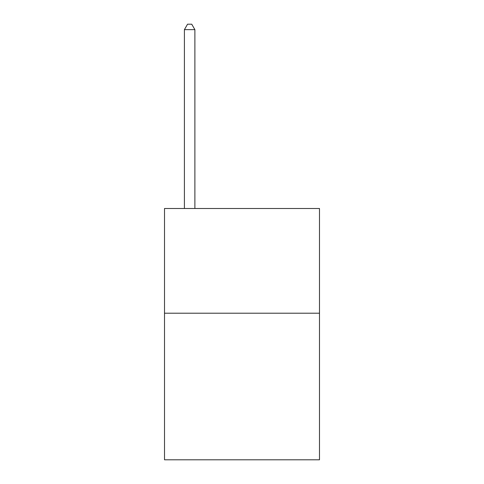 <?xml version="1.0" encoding="UTF-8"?>
<svg xmlns="http://www.w3.org/2000/svg" width="484" height="484" viewBox="0 0 484 484"><rect width="100%" height="100%" fill="white"/><g stroke="black" fill="none" stroke-linecap="round" stroke-linejoin="round"><path stroke-width="0.73" d="M319.488 313.202L319.488 459.8L164.512 459.8L164.512 208.495L319.488 208.495L319.488 313.202L164.512 313.202M194.883 208.495L194.883 29.645L184.41 29.645L184.41 208.495M184.41 29.645L187.55 24.2L191.737 24.2L194.883 29.645"/></g></svg>
